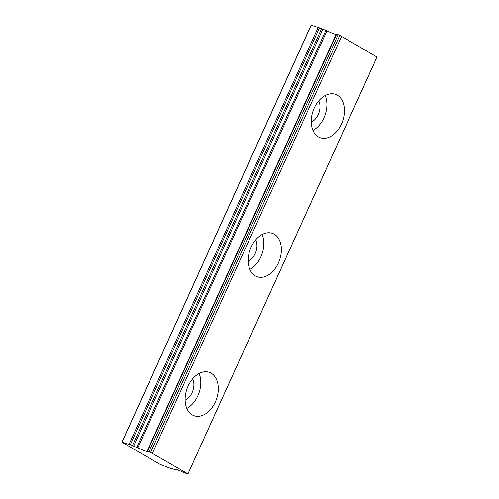 <?xml version="1.0" encoding="UTF-8"?>
<svg xmlns="http://www.w3.org/2000/svg" width="499" height="499" viewBox="0 0 499 499"><rect width="100%" height="100%" fill="white"/><g stroke="black" fill="none" stroke-linecap="round" stroke-linejoin="round"><path stroke-width="0.75" d="M318.718 100.898A13.417 9.113 -70.6 0 1 318.268 114.508A13.417 9.113 -70.6 0 1 311.245 122.155M192.614 378.897A13.417 9.113 -70.6 0 1 192.165 392.507A13.417 9.113 -70.6 0 1 185.135 400.154M255.669 239.894A13.417 9.113 -70.6 0 1 255.22 253.511A13.417 9.113 -70.6 0 1 248.19 261.158M336.607 34.157L338.141 34.699L148.983 451.701L147.442 451.158L336.607 34.157L336.239 34.082L147.099 451.121A7.666 0.724 24.4 0 1 147.249 451.383A7.666 0.724 24.4 0 1 144.81 450.859A7.666 0.724 24.4 0 1 137.78 447.84L326.939 30.844L325.884 30.389L136.726 447.391L137.78 447.84M336.07 34.443A7.666 0.724 24.4 0 1 333.968 33.857A7.666 0.724 24.4 0 1 326.939 30.844M341.466 123.97A22.998 15.625 109.4 0 0 335.459 94.348A22.998 15.625 109.4 0 0 314.195 108.115A22.998 15.625 109.4 0 0 320.202 137.736A22.998 15.625 109.4 0 0 341.466 123.97M312.935 130.414A22.998 15.625 109.4 0 0 323.951 117.808A22.998 15.625 109.4 0 0 325.211 95.515M215.356 401.969A22.998 15.625 109.4 0 0 209.349 372.348A22.998 15.625 109.4 0 0 188.086 386.12A22.998 15.625 109.4 0 0 194.092 415.736A22.998 15.625 109.4 0 0 215.356 401.969M186.832 408.413A22.998 15.625 109.4 0 0 197.847 395.813A22.998 15.625 109.4 0 0 199.101 373.514M278.411 262.967A22.998 15.625 109.4 0 0 272.404 233.345A22.998 15.625 109.4 0 0 251.14 247.117A22.998 15.625 109.4 0 0 257.147 276.739A22.998 15.625 109.4 0 0 278.411 262.967M249.887 269.416A22.998 15.625 109.4 0 0 260.896 256.81A22.998 15.625 109.4 0 0 262.156 234.511M136.726 447.391L130.27 444.871L319.435 27.869L311.077 25.181L121.918 442.183L160.098 464.376L169.953 468.156L175.249 469.621A7.666 0.724 24.4 0 1 175.099 469.359A7.666 0.724 24.4 0 1 184.568 472.896L187.923 473.844L150.636 452.387L339.8 35.385L338.141 34.699M319.435 27.869L325.884 30.389M339.8 35.385L377.057 57.048L187.898 474.044L377.057 57.048M318.206 27.376L129.048 444.378L130.27 444.871M129.048 444.378L121.918 442.183M148.983 451.701L150.636 452.387M147.08 451.084L147.442 451.158M311.307 24.95L122.143 441.952M152.469 453.242L341.628 36.24M377.082 56.842L187.923 473.844M175.399 469.291L175.249 469.621M133.595 446.287L322.753 29.285M321.524 28.792L132.366 445.794M175.436 469.297L175.268 469.659"/></g></svg>
